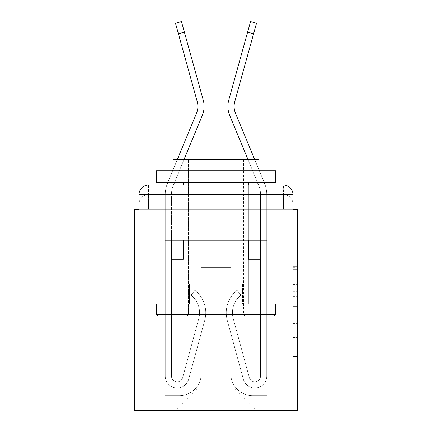 <?xml version="1.0" encoding="UTF-8"?>
<svg xmlns="http://www.w3.org/2000/svg" width="432" height="432" viewBox="0 0 432 432"><rect width="100%" height="100%" fill="white"/><g stroke="black" fill="none" stroke-linecap="round" stroke-linejoin="round"><path stroke-width="0.32" stroke-dasharray="2.16 1.62" d="M292.95 291.627L292.95 306.59L297.713 306.59L297.713 351.956L297.713 267.775L297.713 306.59L292.95 306.59L292.95 266.371L292.95 356.632L292.95 263.093L292.95 350.087L297.713 350.087L292.95 350.087L297.713 350.087L292.95 350.087L292.95 335.119L292.95 356.632L297.713 356.632L297.713 263.093L297.713 349.85L297.713 313.141L292.95 313.141L297.713 313.141L297.713 335.119L297.713 269.644L292.95 269.644L297.713 269.644L297.713 356.632L297.713 267.775L297.713 356.632L292.95 356.632L292.95 263.093L297.713 263.093L297.713 267.775L297.713 263.093L297.713 267.775L297.713 263.093L297.713 266.371L297.713 263.093L292.95 263.093L292.95 269.644L297.713 269.644L292.95 269.644L292.95 291.627L297.713 291.627M139.05 209.331L148.581 209.331L139.05 209.331L148.581 209.331L139.05 209.331L139.05 204.088L283.419 204.088L139.05 204.088L148.581 204.088L148.581 194.557L283.419 194.557L148.581 194.557L283.419 194.557L283.419 204.088L292.95 204.088L283.419 204.088L283.419 194.557L283.419 204.088L292.95 204.088L283.419 204.088L292.95 204.088L283.419 204.088L292.95 204.088L283.419 204.088L292.95 204.088L283.419 204.088L292.95 204.088L283.419 204.088L292.95 204.088L283.419 204.088L292.95 204.088L283.419 204.088L283.419 194.557L283.419 204.088L283.419 194.557L283.419 204.088L283.419 194.557L283.419 204.088L283.419 194.557L283.419 204.088L283.419 194.557L283.419 204.088L283.419 194.557L283.419 204.088L283.419 194.557L292.95 194.557L139.05 194.557A9.531 9.531 0 0 1 148.581 185.031L283.419 185.031L148.581 185.031A9.531 9.531 0 0 0 139.05 194.557L148.581 194.557A9.531 9.531 0 0 0 139.05 204.088L148.581 204.088L148.581 194.557A9.531 9.531 0 0 0 139.05 204.088L148.581 204.088L139.05 204.088L148.581 204.088L139.05 204.088L148.581 204.088L139.05 204.088L148.581 204.088L139.05 204.088L148.581 204.088L139.05 204.088L139.05 209.331L139.05 204.088L139.05 209.331L139.05 204.088L139.05 209.331L139.05 204.088L139.05 209.331L134.287 209.331L134.287 410.4L297.713 410.4L297.713 209.331L292.95 209.331L292.95 194.557A9.531 9.531 0 0 0 283.419 185.031A9.531 9.531 0 0 1 292.95 194.557L292.95 209.331L139.05 209.331L139.05 194.557L139.05 209.331L292.95 209.331L283.419 209.331L292.95 209.331L283.419 209.331L292.95 209.331L283.419 209.331L292.95 209.331L283.419 209.331L292.95 209.331L283.419 209.331L292.95 209.331L283.419 209.331L292.95 209.331L283.419 209.331L292.95 209.331L283.419 209.331L283.419 194.557L283.419 209.331L283.419 204.088L283.419 209.331L283.419 204.088L283.419 209.331L283.419 204.088L283.419 209.331L283.419 204.088L283.419 209.331L283.419 204.088L283.419 209.331L283.419 204.088L283.419 209.331L283.419 204.088L283.419 209.331L283.419 204.088L283.419 209.331L292.95 209.331L292.95 204.088A9.531 9.531 0 0 0 283.419 194.557L283.419 185.031A9.531 9.531 0 0 1 292.95 194.557A9.531 9.531 0 0 0 283.419 185.031L283.419 194.557A9.531 9.531 0 0 1 292.95 204.088A9.531 9.531 0 0 0 283.419 194.557A9.531 9.531 0 0 1 292.95 204.088A9.531 9.531 0 0 0 283.419 194.557A9.531 9.531 0 0 1 292.95 204.088A9.531 9.531 0 0 0 283.419 194.557A9.531 9.531 0 0 1 292.95 204.088L292.95 209.331M253.163 185.031L253.163 284.137L178.837 284.137L253.163 284.137L178.837 284.137L178.837 185.031L253.163 185.031L178.837 185.031L253.163 185.031L178.837 185.031L253.163 185.031L253.163 284.137L178.837 284.137L178.837 185.031M297.713 300.98L297.713 296.303L297.713 300.98L292.95 300.98L292.95 282.155L292.95 337.576L292.95 323.66L297.713 323.66L292.95 323.66L292.95 356.632L297.713 356.632L292.95 356.632L297.713 356.632L292.95 356.632L292.95 263.093L297.713 263.093L292.95 263.093L297.713 263.093L292.95 263.093L292.95 300.98L297.713 300.98M134.287 304.15L297.713 304.15M196.549 113.168A17.631 17.631 0 0 0 197.251 101.698A17.631 17.631 0 0 1 196.549 113.168A17.631 17.631 0 0 0 197.251 101.698A17.631 17.631 0 0 1 196.549 113.168A17.631 17.631 0 0 0 197.251 101.698A17.631 17.631 0 0 1 196.549 113.168A17.631 17.631 0 0 0 197.251 101.698A17.631 17.631 0 0 1 196.549 113.168A17.631 17.631 0 0 0 197.251 101.698A17.631 17.631 0 0 1 196.549 113.168L167.546 183.055A30.019 30.019 0 0 0 165.256 194.557A30.019 30.019 0 0 1 167.546 183.055A30.019 30.019 0 0 0 165.256 194.557A30.019 30.019 0 0 1 167.546 183.055A30.019 30.019 0 0 0 165.256 194.557A30.019 30.019 0 0 1 167.546 183.055A30.019 30.019 0 0 0 165.256 194.557A30.019 30.019 0 0 1 167.546 183.055A30.019 30.019 0 0 0 165.256 194.557A30.019 30.019 0 0 1 167.546 183.055A30.019 30.019 0 0 0 165.256 194.557A30.019 30.019 0 0 1 167.546 183.055A30.019 30.019 0 0 0 165.256 194.557A30.019 30.019 0 0 1 167.546 183.055A30.019 30.019 0 0 0 165.256 194.557A30.019 30.019 0 0 1 167.546 183.055A30.019 30.019 0 0 0 165.256 194.557L165.256 240.3L183.362 240.3L165.256 240.3L165.256 194.557L165.256 240.3L171.45 240.3L171.45 259.357L171.45 240.3L183.362 240.3L165.256 240.3L165.256 194.557L165.256 240.3L183.362 240.3L165.256 240.3L165.256 194.557L165.256 240.3L171.45 240.3L171.45 259.357L171.45 240.3L183.362 240.3L165.256 240.3L165.256 194.557L165.256 240.3L183.362 240.3L165.256 240.3L165.256 194.557L165.256 240.3L171.45 240.3L171.45 259.357L171.45 240.3L183.362 240.3L183.362 259.357L171.45 259.357L183.362 259.357L171.45 259.357L183.362 259.357L183.362 240.3L165.256 240.3L165.256 194.557L165.256 240.3L183.362 240.3L171.45 240.3L171.45 259.357L171.45 240.3L165.256 240.3L183.362 240.3L183.362 259.357L171.45 259.357L183.362 259.357L171.45 259.357L183.362 259.357L183.362 240.3L165.256 240.3L165.256 194.557L165.256 240.3L183.362 240.3L171.45 240.3L171.45 259.357L171.45 240.3L165.256 240.3L165.256 194.557L165.256 240.3L183.362 240.3L183.362 259.357L171.45 259.357L183.362 259.357L171.45 259.357L171.45 376.094L165.256 376.094L165.256 240.3L183.362 240.3L183.362 259.357L171.45 259.357L171.45 376.094A5.719 5.719 0 0 0 182.682 377.6L198.774 318.616L182.682 377.6A5.719 5.719 0 0 1 171.45 376.094L165.256 376.094L165.256 240.3L183.362 240.3L171.45 240.3L171.45 376.094A5.719 5.719 0 0 0 182.682 377.6L198.774 318.616A22.394 22.394 0 0 0 191.09 295.18L194.94 290.331A28.588 28.588 0 0 1 204.746 320.247L188.66 379.231A11.912 11.912 0 0 1 165.256 376.094L165.256 240.3L183.362 240.3L183.362 259.357L171.45 259.357L183.362 259.357L171.45 259.357L171.45 376.094A5.719 5.719 0 0 0 182.682 377.6L198.774 318.616A22.394 22.394 0 0 0 191.09 295.18L194.94 290.331A28.588 28.588 0 0 1 204.746 320.247L188.66 379.231A11.912 11.912 0 0 1 165.256 376.094L165.256 240.3L183.362 240.3L183.362 259.357L171.45 259.357L171.45 376.094A5.719 5.719 0 0 0 182.682 377.6L198.774 318.616A22.394 22.394 0 0 0 191.09 295.18L194.94 290.331A28.588 28.588 0 0 1 204.746 320.247L188.66 379.231A11.912 11.912 0 0 1 165.256 376.094L165.256 240.3L171.45 240.3L171.45 259.357L183.362 259.357L171.45 259.357L183.362 259.357L183.362 240.3L171.45 240.3L171.45 259.357L183.362 259.357L171.45 259.357L183.362 259.357L171.45 259.357L171.45 376.094A5.719 5.719 0 0 0 182.682 377.6L198.774 318.616A22.394 22.394 0 0 0 191.09 295.18L194.94 290.331L191.09 295.18A22.394 22.394 0 0 1 198.774 318.616L182.682 377.6L198.774 318.616A22.394 22.394 0 0 0 191.09 295.18L194.94 290.331A28.588 28.588 0 0 1 204.746 320.247L188.66 379.231A11.912 11.912 0 0 1 165.256 376.094L165.256 240.3L171.45 240.3L171.45 259.357L183.362 259.357L171.45 259.357L183.362 259.357L183.362 240.3L183.362 259.357L171.45 259.357L171.45 376.094L165.256 376.094L165.256 240.3L183.362 240.3L183.362 259.357L171.45 259.357L171.45 240.3L171.45 376.094A5.719 5.719 0 0 0 182.682 377.6L198.774 318.616A22.394 22.394 0 0 0 191.09 295.18A22.394 22.394 0 0 1 198.774 318.616L182.682 377.6L198.774 318.616A22.394 22.394 0 0 0 191.09 295.18A22.394 22.394 0 0 1 198.774 318.616L182.682 377.6L198.774 318.616A22.394 22.394 0 0 0 191.09 295.18A22.394 22.394 0 0 1 198.774 318.616L182.682 377.6L198.774 318.616A22.394 22.394 0 0 0 191.09 295.18A22.394 22.394 0 0 1 198.774 318.616L182.682 377.6L198.774 318.616A22.394 22.394 0 0 0 191.09 295.18A22.394 22.394 0 0 1 198.774 318.616L182.682 377.6L198.774 318.616A22.394 22.394 0 0 0 191.09 295.18A22.394 22.394 0 0 1 198.774 318.616L182.682 377.6L198.774 318.616A22.394 22.394 0 0 0 191.09 295.18A22.394 22.394 0 0 1 198.774 318.616L182.682 377.6A5.719 5.719 0 0 1 171.45 376.094A5.719 5.719 0 0 0 182.682 377.6A5.719 5.719 0 0 1 171.45 376.094L165.256 376.094L165.256 240.3L183.362 240.3L183.362 259.357L183.362 240.3L183.362 259.357L183.362 240.3L183.362 259.357L171.45 259.357L171.45 376.094A5.719 5.719 0 0 0 182.682 377.6L198.774 318.616A22.394 22.394 0 0 0 191.09 295.18L194.94 290.331A28.588 28.588 0 0 1 204.746 320.247L188.66 379.231A11.912 11.912 0 0 1 165.256 376.094L165.256 240.3L183.362 240.3L183.362 259.357L171.45 259.357L171.45 376.094A5.719 5.719 0 0 0 182.682 377.6A5.719 5.719 0 0 1 171.45 376.094A5.719 5.719 0 0 0 182.682 377.6A5.719 5.719 0 0 1 171.45 376.094A5.719 5.719 0 0 0 182.682 377.6L198.774 318.616A22.394 22.394 0 0 0 191.09 295.18A22.394 22.394 0 0 1 198.774 318.616A22.394 22.394 0 0 0 191.09 295.18L194.94 290.331A28.588 28.588 0 0 1 204.746 320.247L188.66 379.231A11.912 11.912 0 0 1 165.256 376.094L165.256 240.3L183.362 240.3L183.362 259.357L183.362 240.3L183.362 259.357L183.362 240.3L183.362 259.357L171.45 259.357L171.45 376.094A5.719 5.719 0 0 0 182.682 377.6L198.774 318.616A22.394 22.394 0 0 0 191.09 295.18L194.94 290.331A28.588 28.588 0 0 1 204.746 320.247L188.66 379.231A11.912 11.912 0 0 1 165.256 376.094L165.256 240.3L183.362 240.3L183.362 259.357L171.45 259.357L171.45 376.094A5.719 5.719 0 0 0 182.682 377.6A5.719 5.719 0 0 1 171.45 376.094A5.719 5.719 0 0 0 182.682 377.6A5.719 5.719 0 0 1 171.45 376.094A5.719 5.719 0 0 0 182.682 377.6L198.774 318.616A22.394 22.394 0 0 0 191.09 295.18A22.394 22.394 0 0 1 198.774 318.616A22.394 22.394 0 0 0 191.09 295.18L194.94 290.331A28.588 28.588 0 0 1 204.746 320.247L188.66 379.231A11.912 11.912 0 0 1 165.256 376.094L165.256 240.3L183.362 240.3L183.362 259.357L183.362 240.3L183.362 259.357L183.362 240.3L171.45 240.3L171.45 376.094L165.256 376.094L165.256 240.3L183.362 240.3L183.362 259.357L171.45 259.357L171.45 376.094A5.719 5.719 0 0 0 182.682 377.6A5.719 5.719 0 0 1 171.45 376.094A5.719 5.719 0 0 0 182.682 377.6A5.719 5.719 0 0 1 171.45 376.094L165.256 376.094L165.256 240.3L183.362 240.3L183.362 259.357L183.362 240.3L183.362 259.357L183.362 240.3L183.362 259.357L171.45 259.357L171.45 376.094A5.719 5.719 0 0 0 182.682 377.6L198.774 318.616A22.394 22.394 0 0 0 191.09 295.18L194.94 290.331A28.588 28.588 0 0 1 204.746 320.247L188.66 379.231A11.912 11.912 0 0 1 165.256 376.094L165.256 240.3L183.362 240.3L183.362 259.357L171.45 259.357L171.45 376.094A5.719 5.719 0 0 0 182.682 377.6A5.719 5.719 0 0 1 171.45 376.094A5.719 5.719 0 0 0 182.682 377.6A5.719 5.719 0 0 1 171.45 376.094A5.719 5.719 0 0 0 182.682 377.6L198.774 318.616A22.394 22.394 0 0 0 191.09 295.18A22.394 22.394 0 0 1 198.774 318.616A22.394 22.394 0 0 0 191.09 295.18L194.94 290.331A28.588 28.588 0 0 1 204.746 320.247L188.66 379.231A11.912 11.912 0 0 1 165.256 376.094L165.256 240.3L183.362 240.3L183.362 259.357L171.45 259.357L171.45 376.094A5.719 5.719 0 0 0 182.682 377.6L198.774 318.616A22.394 22.394 0 0 0 191.09 295.18L194.94 290.331A28.588 28.588 0 0 1 204.746 320.247L188.66 379.231A11.912 11.912 0 0 1 165.256 376.094L165.256 240.3L171.45 240.3L171.45 376.094A5.719 5.719 0 0 0 182.682 377.6A5.719 5.719 0 0 1 171.45 376.094A5.719 5.719 0 0 0 182.682 377.6L198.774 318.616A22.394 22.394 0 0 0 191.09 295.18L194.94 290.331A28.588 28.588 0 0 1 204.746 320.247L188.66 379.231A11.912 11.912 0 0 1 165.256 376.094L165.256 194.557A30.019 30.019 0 0 1 166.806 185.031L173.437 185.031L173.27 185.431L202.268 115.544A23.825 23.825 0 0 0 203.224 100.046L181.467 21.6L184.399 32.162L181.467 21.6L184.399 32.162L181.467 21.6L184.399 32.162L181.467 21.6L184.399 32.162L181.467 21.6L184.399 32.162L181.467 21.6L184.399 32.162L181.467 21.6L184.399 32.162L181.467 21.6L184.399 32.162L181.467 21.6L175.5 23.258L178.427 33.815L175.5 23.258L178.427 33.815L175.5 23.258L178.427 33.815L175.5 23.258L178.427 33.815L175.5 23.258L178.427 33.815L175.5 23.258L178.427 33.815L175.5 23.258L178.427 33.815L175.5 23.258L178.427 33.815L175.5 23.258L178.427 33.815L184.399 32.162L178.427 33.815L184.399 32.162L178.427 33.815L184.399 32.162L178.427 33.815L184.399 32.162L178.427 33.815L184.399 32.162L178.427 33.815L184.399 32.162L178.427 33.815L184.399 32.162L178.427 33.815L184.399 32.162L178.427 33.815L184.399 32.162L203.224 100.046L184.399 32.162M247.601 32.162L228.776 100.046A23.825 23.825 0 0 0 229.732 115.544A23.825 23.825 0 0 1 228.776 100.046A23.825 23.825 0 0 0 229.732 115.544A23.825 23.825 0 0 1 228.776 100.046A23.825 23.825 0 0 0 229.732 115.544A23.825 23.825 0 0 1 228.776 100.046A23.825 23.825 0 0 0 229.732 115.544A23.825 23.825 0 0 1 228.776 100.046A23.825 23.825 0 0 0 229.732 115.544A23.825 23.825 0 0 1 228.776 100.046A23.825 23.825 0 0 0 229.732 115.544A23.825 23.825 0 0 1 228.776 100.046A23.825 23.825 0 0 0 229.732 115.544A23.825 23.825 0 0 1 228.776 100.046A23.825 23.825 0 0 0 229.732 115.544A23.825 23.825 0 0 1 228.776 100.046A23.825 23.825 0 0 0 229.732 115.544L258.73 185.431A23.825 23.825 0 0 1 260.55 194.557A23.825 23.825 0 0 0 258.73 185.431A23.825 23.825 0 0 1 260.55 194.557A23.825 23.825 0 0 0 258.73 185.431A23.825 23.825 0 0 1 260.55 194.557A23.825 23.825 0 0 0 258.73 185.431A23.825 23.825 0 0 1 260.55 194.557A23.825 23.825 0 0 0 258.73 185.431A23.825 23.825 0 0 1 260.55 194.557A23.825 23.825 0 0 0 258.73 185.431A23.825 23.825 0 0 1 260.55 194.557A23.825 23.825 0 0 0 258.73 185.431A23.825 23.825 0 0 1 260.55 194.557A23.825 23.825 0 0 0 258.73 185.431A23.825 23.825 0 0 1 260.55 194.557A23.825 23.825 0 0 0 258.73 185.431A23.825 23.825 0 0 1 260.55 194.557L260.55 240.3L260.55 194.557L260.55 240.3L260.55 194.557L260.55 240.3L260.55 194.557L260.55 240.3L260.55 194.557L260.55 240.3L260.55 194.557L260.55 240.3L260.55 194.557L260.55 240.3L260.55 194.557L260.55 240.3L260.55 194.557L260.55 240.3L248.638 240.3L266.744 240.3L266.744 194.557L266.744 240.3L260.55 240.3L260.55 259.357L260.55 240.3L248.638 240.3L266.744 240.3L266.744 194.557L266.744 240.3L248.638 240.3L266.744 240.3L266.744 194.557L266.744 240.3L260.55 240.3L260.55 259.357L260.55 240.3L248.638 240.3L266.744 240.3L266.744 194.557L266.744 240.3L248.638 240.3L266.744 240.3L266.744 194.557L266.744 240.3L260.55 240.3L260.55 259.357L260.55 240.3L248.638 240.3L248.638 259.357L260.55 259.357L248.638 259.357L260.55 259.357L248.638 259.357L248.638 240.3L266.744 240.3L248.638 240.3L260.55 240.3L260.55 259.357L260.55 240.3L266.744 240.3L266.744 194.557L266.744 240.3L248.638 240.3L248.638 259.357L260.55 259.357L248.638 259.357L260.55 259.357L248.638 259.357L248.638 240.3L266.744 240.3L248.638 240.3L266.744 240.3L266.744 194.557L266.744 240.3L266.744 194.557L266.744 240.3L260.55 240.3L260.55 376.094L266.744 376.094L266.744 240.3L248.638 240.3L248.638 259.357L260.55 259.357L248.638 259.357L260.55 259.357L260.55 376.094A5.719 5.719 0 0 1 249.318 377.6L233.226 318.616L249.318 377.6A5.719 5.719 0 0 0 260.55 376.094L266.744 376.094L266.744 240.3L248.638 240.3L248.638 259.357L260.55 259.357L260.55 240.3L260.55 376.094A5.719 5.719 0 0 1 249.318 377.6L233.226 318.616A22.394 22.394 0 0 1 240.91 295.18L237.06 290.331A28.588 28.588 0 0 0 227.254 320.247L243.34 379.231A11.912 11.912 0 0 0 266.744 376.094L266.744 240.3L248.638 240.3L248.638 259.357L260.55 259.357L248.638 259.357L260.55 259.357L260.55 376.094A5.719 5.719 0 0 1 249.318 377.6L233.226 318.616A22.394 22.394 0 0 1 240.91 295.18L237.06 290.331A28.588 28.588 0 0 0 227.254 320.247L243.34 379.231A11.912 11.912 0 0 0 266.744 376.094L266.744 240.3L248.638 240.3L248.638 259.357L260.55 259.357L260.55 376.094A5.719 5.719 0 0 1 249.318 377.6L233.226 318.616A22.394 22.394 0 0 1 240.91 295.18L237.06 290.331A28.588 28.588 0 0 0 227.254 320.247L243.34 379.231A11.912 11.912 0 0 0 266.744 376.094L266.744 240.3L248.638 240.3L260.55 240.3L260.55 259.357L248.638 259.357L260.55 259.357L248.638 259.357L260.55 259.357L260.55 376.094A5.719 5.719 0 0 1 249.318 377.6L233.226 318.616A22.394 22.394 0 0 1 240.91 295.18L237.06 290.331L240.91 295.18A22.394 22.394 0 0 0 233.226 318.616L249.318 377.6L233.226 318.616A22.394 22.394 0 0 1 240.91 295.18L237.06 290.331A28.588 28.588 0 0 0 227.254 320.247L243.34 379.231A11.912 11.912 0 0 0 266.744 376.094L266.744 240.3L260.55 240.3L260.55 259.357L248.638 259.357L260.55 259.357L248.638 259.357L248.638 240.3L260.55 240.3L260.55 259.357L248.638 259.357L260.55 259.357L248.638 259.357L248.638 240.3L248.638 259.357L260.55 259.357L260.55 376.094L266.744 376.094L266.744 240.3L248.638 240.3L248.638 259.357L260.55 259.357L260.55 376.094A5.719 5.719 0 0 1 249.318 377.6L233.226 318.616A22.394 22.394 0 0 1 240.91 295.18A22.394 22.394 0 0 0 233.226 318.616L249.318 377.6L233.226 318.616A22.394 22.394 0 0 1 240.91 295.18A22.394 22.394 0 0 0 233.226 318.616L249.318 377.6L233.226 318.616A22.394 22.394 0 0 1 240.91 295.18A22.394 22.394 0 0 0 233.226 318.616L249.318 377.6L233.226 318.616A22.394 22.394 0 0 1 240.91 295.18A22.394 22.394 0 0 0 233.226 318.616L249.318 377.6L233.226 318.616A22.394 22.394 0 0 1 240.91 295.18A22.394 22.394 0 0 0 233.226 318.616L249.318 377.6L233.226 318.616A22.394 22.394 0 0 1 240.91 295.18A22.394 22.394 0 0 0 233.226 318.616L249.318 377.6L233.226 318.616A22.394 22.394 0 0 1 240.91 295.18A22.394 22.394 0 0 0 233.226 318.616L249.318 377.6A5.719 5.719 0 0 0 260.55 376.094A5.719 5.719 0 0 1 249.318 377.6A5.719 5.719 0 0 0 260.55 376.094L266.744 376.094L266.744 240.3L260.55 240.3L260.55 376.094A5.719 5.719 0 0 1 249.318 377.6L233.226 318.616A22.394 22.394 0 0 1 240.91 295.18L237.06 290.331A28.588 28.588 0 0 0 227.254 320.247L243.34 379.231A11.912 11.912 0 0 0 266.744 376.094L266.744 240.3L248.638 240.3L248.638 259.357L248.638 240.3L248.638 259.357L248.638 240.3L248.638 259.357L260.55 259.357L260.55 376.094A5.719 5.719 0 0 1 249.318 377.6A5.719 5.719 0 0 0 260.55 376.094A5.719 5.719 0 0 1 249.318 377.6A5.719 5.719 0 0 0 260.55 376.094A5.719 5.719 0 0 1 249.318 377.6L233.226 318.616A22.394 22.394 0 0 1 240.91 295.18A22.394 22.394 0 0 0 233.226 318.616A22.394 22.394 0 0 1 240.91 295.18L237.06 290.331A28.588 28.588 0 0 0 227.254 320.247L243.34 379.231A11.912 11.912 0 0 0 266.744 376.094L266.744 240.3L248.638 240.3L248.638 259.357L260.55 259.357L260.55 376.094A5.719 5.719 0 0 1 249.318 377.6L233.226 318.616A22.394 22.394 0 0 1 240.91 295.18L237.06 290.331A28.588 28.588 0 0 0 227.254 320.247L243.34 379.231A11.912 11.912 0 0 0 266.744 376.094L266.744 240.3L248.638 240.3L248.638 259.357L248.638 240.3L248.638 259.357L248.638 240.3L248.638 259.357L260.55 259.357L260.55 376.094A5.719 5.719 0 0 1 249.318 377.6A5.719 5.719 0 0 0 260.55 376.094A5.719 5.719 0 0 1 249.318 377.6A5.719 5.719 0 0 0 260.55 376.094A5.719 5.719 0 0 1 249.318 377.6L233.226 318.616A22.394 22.394 0 0 1 240.91 295.18A22.394 22.394 0 0 0 233.226 318.616A22.394 22.394 0 0 1 240.91 295.18L237.06 290.331A28.588 28.588 0 0 0 227.254 320.247L243.34 379.231A11.912 11.912 0 0 0 266.744 376.094L266.744 240.3L248.638 240.3L248.638 259.357L260.55 259.357L260.55 240.3L260.55 376.094L266.744 376.094L266.744 240.3L248.638 240.3L248.638 259.357L248.638 240.3L248.638 259.357L248.638 240.3L248.638 259.357L260.55 259.357L260.55 376.094A5.719 5.719 0 0 1 249.318 377.6A5.719 5.719 0 0 0 260.55 376.094A5.719 5.719 0 0 1 249.318 377.6A5.719 5.719 0 0 0 260.55 376.094L266.744 376.094L266.744 240.3L248.638 240.3L248.638 259.357L260.55 259.357L260.55 376.094A5.719 5.719 0 0 1 249.318 377.6L233.226 318.616A22.394 22.394 0 0 1 240.91 295.18L237.06 290.331A28.588 28.588 0 0 0 227.254 320.247L243.34 379.231A11.912 11.912 0 0 0 266.744 376.094L266.744 240.3L248.638 240.3L248.638 259.357L248.638 240.3L248.638 259.357L248.638 240.3L248.638 259.357L260.55 259.357L260.55 376.094A5.719 5.719 0 0 1 249.318 377.6A5.719 5.719 0 0 0 260.55 376.094A5.719 5.719 0 0 1 249.318 377.6A5.719 5.719 0 0 0 260.55 376.094A5.719 5.719 0 0 1 249.318 377.6L233.226 318.616A22.394 22.394 0 0 1 240.91 295.18A22.394 22.394 0 0 0 233.226 318.616A22.394 22.394 0 0 1 240.91 295.18L237.06 290.331A28.588 28.588 0 0 0 227.254 320.247L243.34 379.231A11.912 11.912 0 0 0 266.744 376.094L266.744 240.3L248.638 240.3L248.638 259.357L260.55 259.357L260.55 376.094A5.719 5.719 0 0 1 249.318 377.6L233.226 318.616A22.394 22.394 0 0 1 240.91 295.18L237.06 290.331A28.588 28.588 0 0 0 227.254 320.247L243.34 379.231A11.912 11.912 0 0 0 266.744 376.094L266.744 240.3L248.638 240.3L260.55 240.3L260.55 376.094A5.719 5.719 0 0 1 249.318 377.6A5.719 5.719 0 0 0 260.55 376.094A5.719 5.719 0 0 1 249.318 377.6L233.226 318.616A22.394 22.394 0 0 1 240.91 295.18L237.06 290.331A28.588 28.588 0 0 0 227.254 320.247L243.34 379.231A11.912 11.912 0 0 0 266.744 376.094L266.744 240.3L260.55 240.3L260.55 194.557A23.825 23.825 0 0 0 258.73 185.431L258.563 185.031L265.194 185.031A30.019 30.019 0 0 1 266.744 194.557A30.019 30.019 0 0 0 264.454 183.055L235.451 113.168A17.631 17.631 0 0 1 234.749 101.698L256.5 23.258L253.573 33.815L256.5 23.258L253.573 33.815L256.5 23.258L253.573 33.815L256.5 23.258L253.573 33.815L256.5 23.258L253.573 33.815L256.5 23.258L253.573 33.815L256.5 23.258L253.573 33.815L256.5 23.258L253.573 33.815L256.5 23.258L250.533 21.6L247.601 32.162L250.533 21.6L247.601 32.162L250.533 21.6L247.601 32.162L250.533 21.6L247.601 32.162L250.533 21.6L247.601 32.162L250.533 21.6L247.601 32.162L250.533 21.6L247.601 32.162L250.533 21.6L247.601 32.162L250.533 21.6L247.601 32.162L253.573 33.815L247.601 32.162L253.573 33.815L247.601 32.162L253.573 33.815L247.601 32.162L253.573 33.815L247.601 32.162L253.573 33.815L247.601 32.162L253.573 33.815L247.601 32.162L253.573 33.815L247.601 32.162L253.573 33.815L247.601 32.162L253.573 33.815L234.749 101.698L253.573 33.815M230.769 373.712A21.919 21.919 0 0 0 252.688 395.631A21.919 21.919 0 0 1 230.769 373.712L230.769 267.457L230.769 373.712A21.919 21.919 0 0 0 252.688 395.631L267.219 395.631L252.688 395.631A21.919 21.919 0 0 1 230.769 373.712L230.769 267.457L201.231 267.457L230.769 267.457L230.769 373.712A21.919 21.919 0 0 0 252.688 395.631L267.219 395.631L252.688 395.631A21.919 21.919 0 0 1 230.769 373.712L230.769 267.457L201.231 267.457L201.231 373.712L201.231 267.457L230.769 267.457L230.769 373.712A21.919 21.919 0 0 0 252.688 395.631L267.219 395.631L252.688 395.631A21.919 21.919 0 0 1 230.769 373.712L230.769 267.457L201.231 267.457L201.231 373.712A21.919 21.919 0 0 1 179.312 395.631A21.919 21.919 0 0 0 201.231 373.712L201.231 267.457L230.769 267.457L230.769 373.712A21.919 21.919 0 0 0 252.688 395.631L267.219 395.631L252.688 395.631A21.919 21.919 0 0 1 230.769 373.712L230.769 267.457L201.231 267.457L201.231 373.712A21.919 21.919 0 0 1 179.312 395.631L164.781 395.631L179.312 395.631A21.919 21.919 0 0 0 201.231 373.712L201.231 267.457L230.769 267.457L230.769 373.712A21.919 21.919 0 0 0 252.688 395.631L267.219 395.631L252.688 395.631A21.919 21.919 0 0 1 230.769 373.712L230.769 267.457L201.231 267.457L201.231 373.712A21.919 21.919 0 0 1 179.312 395.631L164.781 395.631L179.312 395.631A21.919 21.919 0 0 0 201.231 373.712L201.231 267.457L230.769 267.457L230.769 373.712A21.919 21.919 0 0 0 252.688 395.631L267.219 395.631L252.688 395.631A21.919 21.919 0 0 1 230.769 373.712L230.769 267.457L201.231 267.457L201.231 373.712A21.919 21.919 0 0 1 179.312 395.631L164.781 395.631L179.312 395.631A21.919 21.919 0 0 0 201.231 373.712L201.231 267.457L230.769 267.457L230.769 373.712A21.919 21.919 0 0 0 252.688 395.631L267.219 395.631L252.688 395.631A21.919 21.919 0 0 1 230.769 373.712L230.769 267.457L201.231 267.457L201.231 373.712A21.919 21.919 0 0 1 179.312 395.631L164.781 395.631L179.312 395.631A21.919 21.919 0 0 0 201.231 373.712L201.231 267.457L230.769 267.457L230.769 373.712M164.781 209.331L164.781 395.631L179.312 395.631A21.919 21.919 0 0 0 201.231 373.712A21.919 21.919 0 0 1 179.312 395.631L164.781 395.631L164.781 209.331L171.925 209.331L171.925 240.3L260.075 240.3L171.925 240.3L260.075 240.3L171.925 240.3L260.075 240.3L171.925 240.3L260.075 240.3L171.925 240.3L260.075 240.3L171.925 240.3L260.075 240.3L171.925 240.3L260.075 240.3L171.925 240.3L260.075 240.3L171.925 240.3L260.075 240.3L171.925 240.3L171.925 209.331L164.781 209.331L164.781 395.631L164.781 209.331L171.925 209.331L171.925 240.3L171.925 209.331L164.781 209.331L164.781 395.631L164.781 209.331L171.925 209.331L171.925 240.3L171.925 209.331L164.781 209.331L164.781 395.631L164.781 209.331L171.925 209.331L171.925 240.3L171.925 209.331L164.781 209.331L164.781 395.631L164.781 209.331L171.925 209.331L171.925 240.3L171.925 209.331L164.781 209.331L164.781 395.631L164.781 209.331L171.925 209.331L171.925 240.3L171.925 209.331L164.781 209.331L164.781 395.631L164.781 209.331L171.925 209.331L171.925 240.3L171.925 209.331L164.781 209.331L164.781 395.631L179.312 395.631A21.919 21.919 0 0 0 201.231 373.712L201.231 267.457L201.231 373.712A21.919 21.919 0 0 1 179.312 395.631A21.919 21.919 0 0 0 201.231 373.712L201.231 267.457L230.769 267.457L201.231 267.457L201.231 373.712A21.919 21.919 0 0 1 179.312 395.631L164.781 395.631L164.781 209.331L171.925 209.331L171.925 240.3L171.925 209.331L164.781 209.331L164.781 410.4L175.975 410.4L164.781 410.4L164.781 209.331L171.925 209.331L171.925 240.3L171.925 209.331L164.781 209.331M260.075 209.331L260.075 240.3L260.075 209.331L267.219 209.331L267.219 395.631L252.688 395.631L267.219 395.631L267.219 209.331L260.075 209.331L260.075 240.3L260.075 209.331L267.219 209.331L267.219 395.631L267.219 209.331L260.075 209.331L260.075 240.3L260.075 209.331L267.219 209.331L267.219 395.631L267.219 209.331L260.075 209.331L260.075 240.3L260.075 209.331L267.219 209.331L267.219 395.631L267.219 209.331L260.075 209.331L260.075 240.3L260.075 209.331L267.219 209.331L267.219 395.631L267.219 209.331L260.075 209.331L260.075 240.3L260.075 209.331L267.219 209.331L267.219 395.631L267.219 209.331L260.075 209.331L260.075 240.3L260.075 209.331L267.219 209.331L267.219 395.631L267.219 209.331L260.075 209.331L260.075 240.3L260.075 209.331L267.219 209.331L267.219 395.631L267.219 209.331L260.075 209.331L260.075 240.3L260.075 209.331L267.219 209.331L267.219 410.4L175.975 410.4L267.219 410.4L267.219 209.331L260.075 209.331M230.769 267.457L230.769 385.15L230.769 267.457L201.231 267.457L201.231 385.15L230.769 385.15L201.231 385.15L201.231 267.457L201.231 385.15L175.975 410.4L201.231 385.15L175.975 410.4L201.231 385.15L201.231 267.457L230.769 267.457L230.769 385.15L256.025 410.4L230.769 385.15L256.025 410.4L230.769 385.15L230.769 267.457L201.231 267.457L230.769 267.457M189.454 304.15L269.093 304.15L189.454 304.15L189.454 284.137L162.907 284.137L269.093 284.137L189.454 284.137L189.454 304.15L189.454 284.137L162.907 284.137L162.907 304.15L162.907 284.137L242.546 284.137L242.546 304.15L269.093 304.15L242.546 304.15L242.546 284.137L269.093 284.137L269.093 304.15L269.093 284.137L189.454 284.137L189.454 304.15M148.581 185.031A9.531 9.531 0 0 0 139.05 194.557A9.531 9.531 0 0 1 148.581 185.031L148.581 194.557A9.531 9.531 0 0 0 139.05 204.088L148.581 204.088L139.05 204.088A9.531 9.531 0 0 1 148.581 194.557A9.531 9.531 0 0 0 139.05 204.088A9.531 9.531 0 0 1 148.581 194.557A9.531 9.531 0 0 0 139.05 204.088A9.531 9.531 0 0 1 148.581 194.557L148.581 185.031M242.546 284.137L242.546 304.15L242.546 284.137M292.95 306.59L297.713 306.59L292.95 306.59M292.95 266.371L292.95 263.093L292.95 266.371L297.713 266.371L292.95 266.371M292.95 337.343L292.95 317.817L292.95 337.343L297.713 337.343L292.95 337.343M292.95 317.817L292.95 313.141L297.713 313.141L292.95 313.141L292.95 317.817L297.713 317.817L292.95 317.817M292.95 282.155L292.95 269.644L292.95 282.155L297.713 282.155L292.95 282.155M292.95 263.093L297.713 263.093L292.95 263.093L292.95 267.775L292.95 263.093L297.713 263.093M292.95 356.632L297.713 356.632L292.95 356.632L292.95 351.956L292.95 356.632M171.45 240.3L171.45 194.557A23.825 23.825 0 0 1 173.27 185.431L202.268 115.544A23.825 23.825 0 0 0 203.224 100.046A23.825 23.825 0 0 1 202.268 115.544A23.825 23.825 0 0 0 203.224 100.046A23.825 23.825 0 0 1 202.268 115.544A23.825 23.825 0 0 0 203.224 100.046A23.825 23.825 0 0 1 202.268 115.544A23.825 23.825 0 0 0 203.224 100.046A23.825 23.825 0 0 1 202.268 115.544A23.825 23.825 0 0 0 203.224 100.046A23.825 23.825 0 0 1 202.268 115.544A23.825 23.825 0 0 0 203.224 100.046A23.825 23.825 0 0 1 202.268 115.544A23.825 23.825 0 0 0 203.224 100.046A23.825 23.825 0 0 1 202.268 115.544A23.825 23.825 0 0 0 203.224 100.046A23.825 23.825 0 0 1 202.268 115.544L173.27 185.431A23.825 23.825 0 0 0 171.45 194.557A23.825 23.825 0 0 1 173.27 185.431A23.825 23.825 0 0 0 171.45 194.557A23.825 23.825 0 0 1 173.27 185.431A23.825 23.825 0 0 0 171.45 194.557A23.825 23.825 0 0 1 173.27 185.431A23.825 23.825 0 0 0 171.45 194.557A23.825 23.825 0 0 1 173.27 185.431A23.825 23.825 0 0 0 171.45 194.557A23.825 23.825 0 0 1 173.27 185.431A23.825 23.825 0 0 0 171.45 194.557A23.825 23.825 0 0 1 173.27 185.431A23.825 23.825 0 0 0 171.45 194.557A23.825 23.825 0 0 1 173.27 185.431A23.825 23.825 0 0 0 171.45 194.557A23.825 23.825 0 0 1 173.27 185.431A23.825 23.825 0 0 0 171.45 194.557L171.45 240.3M197.251 101.698L178.427 33.815M174.425 182.65L183.913 159.775M235.451 113.168L264.454 183.055A30.019 30.019 0 0 1 266.744 194.557A30.019 30.019 0 0 0 264.454 183.055A30.019 30.019 0 0 1 266.744 194.557A30.019 30.019 0 0 0 264.454 183.055A30.019 30.019 0 0 1 266.744 194.557A30.019 30.019 0 0 0 264.454 183.055A30.019 30.019 0 0 1 266.744 194.557A30.019 30.019 0 0 0 264.454 183.055A30.019 30.019 0 0 1 266.744 194.557A30.019 30.019 0 0 0 264.454 183.055A30.019 30.019 0 0 1 266.744 194.557A30.019 30.019 0 0 0 264.454 183.055A30.019 30.019 0 0 1 266.744 194.557A30.019 30.019 0 0 0 264.454 183.055A30.019 30.019 0 0 1 266.744 194.557L266.744 240.3L266.744 194.557A30.019 30.019 0 0 0 264.454 183.055L235.451 113.168A17.631 17.631 0 0 1 234.749 101.698A17.631 17.631 0 0 0 235.451 113.168A17.631 17.631 0 0 1 234.749 101.698A17.631 17.631 0 0 0 235.451 113.168A17.631 17.631 0 0 1 234.749 101.698A17.631 17.631 0 0 0 235.451 113.168A17.631 17.631 0 0 1 234.749 101.698A17.631 17.631 0 0 0 235.451 113.168A17.631 17.631 0 0 1 234.749 101.698M257.575 182.65L248.087 159.775M275.557 314.631L274.131 316.057L157.869 316.057L274.131 316.057L157.869 316.057L156.443 314.631L275.557 314.631L156.443 314.631L156.443 304.15L275.557 304.15L275.557 314.631L156.443 314.631M243.637 314.631L245.063 316.057L186.937 316.057L245.063 316.057L186.937 316.057L245.063 316.057L243.637 314.631L243.637 159.775L188.363 159.775L243.637 159.775L188.363 159.775L243.637 159.775L243.637 314.631L188.363 314.631L186.937 316.057L188.363 314.631L243.637 314.631L188.363 314.631L188.363 159.775L188.363 314.631L243.637 314.631M156.443 170.737L275.557 170.737L275.557 182.65L156.443 182.65L275.557 182.65L156.443 182.65L156.443 170.737L275.557 170.737L156.443 170.737M258.881 170.737L173.119 170.737L173.119 159.775L258.881 159.775L173.119 159.775L258.881 159.775L258.881 170.737L173.119 170.737M248.4 182.65L183.6 182.65L248.4 182.65L183.6 182.65L248.4 182.65L248.4 304.15L183.6 304.15L248.4 304.15L183.6 304.15L248.4 304.15L248.4 185.031M183.6 182.65L183.6 185.031M275.557 304.15L156.443 304.15M194.94 290.331A28.588 28.588 0 0 1 204.746 320.247L188.66 379.231A11.912 11.912 0 0 1 165.256 376.094A11.912 11.912 0 0 0 188.66 379.231A11.912 11.912 0 0 1 165.256 376.094A11.912 11.912 0 0 0 188.66 379.231A11.912 11.912 0 0 1 165.256 376.094L171.45 376.094L165.256 376.094A11.912 11.912 0 0 0 188.66 379.231A11.912 11.912 0 0 1 165.256 376.094A11.912 11.912 0 0 0 188.66 379.231A11.912 11.912 0 0 1 165.256 376.094L171.45 376.094L165.256 376.094A11.912 11.912 0 0 0 188.66 379.231A11.912 11.912 0 0 1 165.256 376.094A11.912 11.912 0 0 0 188.66 379.231A11.912 11.912 0 0 1 165.256 376.094L171.45 376.094L165.256 376.094A11.912 11.912 0 0 0 188.66 379.231A11.912 11.912 0 0 1 165.256 376.094A11.912 11.912 0 0 0 188.66 379.231A11.912 11.912 0 0 1 165.256 376.094L171.45 376.094L165.256 376.094A11.912 11.912 0 0 0 188.66 379.231A11.912 11.912 0 0 1 165.256 376.094A11.912 11.912 0 0 0 188.66 379.231A11.912 11.912 0 0 1 165.256 376.094L171.45 376.094L165.256 376.094A11.912 11.912 0 0 0 188.66 379.231A11.912 11.912 0 0 1 165.256 376.094A11.912 11.912 0 0 0 188.66 379.231L204.746 320.247A28.588 28.588 0 0 0 194.94 290.331A28.588 28.588 0 0 1 204.746 320.247A28.588 28.588 0 0 0 194.94 290.331A28.588 28.588 0 0 1 204.746 320.247A28.588 28.588 0 0 0 194.94 290.331A28.588 28.588 0 0 1 204.746 320.247A28.588 28.588 0 0 0 194.94 290.331A28.588 28.588 0 0 1 204.746 320.247A28.588 28.588 0 0 0 194.94 290.331A28.588 28.588 0 0 1 204.746 320.247A28.588 28.588 0 0 0 194.94 290.331A28.588 28.588 0 0 1 204.746 320.247A28.588 28.588 0 0 0 194.94 290.331A28.588 28.588 0 0 1 204.746 320.247A28.588 28.588 0 0 0 194.94 290.331A28.588 28.588 0 0 1 204.746 320.247A28.588 28.588 0 0 0 194.94 290.331A28.588 28.588 0 0 1 204.746 320.247A28.588 28.588 0 0 0 194.94 290.331A28.588 28.588 0 0 1 204.746 320.247A28.588 28.588 0 0 0 194.94 290.331A28.588 28.588 0 0 1 204.746 320.247A28.588 28.588 0 0 0 194.94 290.331L191.09 295.18A22.394 22.394 0 0 1 198.774 318.616L182.682 377.6L198.774 318.616A22.394 22.394 0 0 0 191.09 295.18L194.94 290.331M237.06 290.331A28.588 28.588 0 0 0 227.254 320.247L243.34 379.231A11.912 11.912 0 0 0 266.744 376.094A11.912 11.912 0 0 1 243.34 379.231A11.912 11.912 0 0 0 266.744 376.094A11.912 11.912 0 0 1 243.34 379.231A11.912 11.912 0 0 0 266.744 376.094L260.55 376.094L266.744 376.094A11.912 11.912 0 0 1 243.34 379.231A11.912 11.912 0 0 0 266.744 376.094A11.912 11.912 0 0 1 243.34 379.231A11.912 11.912 0 0 0 266.744 376.094L260.55 376.094L266.744 376.094A11.912 11.912 0 0 1 243.34 379.231A11.912 11.912 0 0 0 266.744 376.094A11.912 11.912 0 0 1 243.34 379.231A11.912 11.912 0 0 0 266.744 376.094L260.55 376.094L266.744 376.094A11.912 11.912 0 0 1 243.34 379.231A11.912 11.912 0 0 0 266.744 376.094A11.912 11.912 0 0 1 243.34 379.231A11.912 11.912 0 0 0 266.744 376.094L260.55 376.094L266.744 376.094A11.912 11.912 0 0 1 243.34 379.231A11.912 11.912 0 0 0 266.744 376.094A11.912 11.912 0 0 1 243.34 379.231A11.912 11.912 0 0 0 266.744 376.094L260.55 376.094L266.744 376.094A11.912 11.912 0 0 1 243.34 379.231A11.912 11.912 0 0 0 266.744 376.094A11.912 11.912 0 0 1 243.34 379.231L227.254 320.247A28.588 28.588 0 0 1 237.06 290.331A28.588 28.588 0 0 0 227.254 320.247A28.588 28.588 0 0 1 237.06 290.331A28.588 28.588 0 0 0 227.254 320.247A28.588 28.588 0 0 1 237.06 290.331A28.588 28.588 0 0 0 227.254 320.247A28.588 28.588 0 0 1 237.06 290.331A28.588 28.588 0 0 0 227.254 320.247A28.588 28.588 0 0 1 237.06 290.331A28.588 28.588 0 0 0 227.254 320.247A28.588 28.588 0 0 1 237.06 290.331A28.588 28.588 0 0 0 227.254 320.247A28.588 28.588 0 0 1 237.06 290.331A28.588 28.588 0 0 0 227.254 320.247A28.588 28.588 0 0 1 237.06 290.331A28.588 28.588 0 0 0 227.254 320.247A28.588 28.588 0 0 1 237.06 290.331A28.588 28.588 0 0 0 227.254 320.247A28.588 28.588 0 0 1 237.06 290.331A28.588 28.588 0 0 0 227.254 320.247A28.588 28.588 0 0 1 237.06 290.331A28.588 28.588 0 0 0 227.254 320.247A28.588 28.588 0 0 1 237.06 290.331L240.91 295.18A22.394 22.394 0 0 0 233.226 318.616L249.318 377.6L233.226 318.616A22.394 22.394 0 0 1 240.91 295.18L237.06 290.331M171.45 376.094L165.256 376.094L171.45 376.094M167.719 182.65L172.66 170.737M173.119 169.63L177.206 159.775M260.55 376.094L266.744 376.094L260.55 376.094M264.281 182.65L259.34 170.737M258.881 169.63L254.794 159.775M148.581 209.331L148.581 204.088L148.581 209.331M292.95 335.119L297.713 335.119L292.95 335.119M292.95 328.104L297.713 328.104M292.95 284.607L297.713 284.607L292.95 284.607M292.95 267.775L297.713 267.775M292.95 351.956L297.713 351.956M292.95 346.81L297.713 346.81M292.95 272.916L297.713 272.916M292.95 301.914L297.713 301.914L292.95 301.914M292.95 328.336L297.713 328.336L292.95 328.336M292.95 337.576L297.713 337.576L292.95 337.576M292.95 296.303L297.713 296.303L292.95 296.303M292.95 349.85L297.713 349.85M292.95 350.087L297.713 350.087M292.95 269.644L297.713 269.644M175.5 23.258L181.467 21.6M256.5 23.258L250.533 21.6"/><path stroke-width="0.65" d="M139.05 194.557L139.05 209.331L139.05 194.557A9.531 9.531 0 0 1 148.581 185.031L166.806 185.031A30.019 30.019 0 0 1 167.546 183.055L167.719 182.65M297.713 304.15L134.287 304.15L134.287 410.4L297.713 410.4L297.713 209.331L292.95 209.331L292.95 194.557A9.531 9.531 0 0 0 283.419 185.031L148.581 185.031M134.287 304.15L134.287 209.331L139.05 209.331M174.425 182.65L173.437 185.031L174.425 182.65L173.437 185.031L174.425 182.65L173.437 185.031L174.425 182.65L173.437 185.031L174.425 182.65L173.437 185.031L178.837 185.031M253.163 185.031L258.563 185.031L257.575 182.65M264.281 182.65L264.454 183.055A30.019 30.019 0 0 1 265.194 185.031L283.419 185.031M292.95 209.331L292.95 194.557M183.913 159.775L202.268 115.544A23.825 23.825 0 0 0 203.224 100.046L184.399 32.162L178.427 33.815L175.5 23.258L181.467 21.6L184.399 32.162M248.087 159.775L229.732 115.544A23.825 23.825 0 0 1 228.776 100.046L250.533 21.6L256.5 23.258L253.573 33.815L247.601 32.162M177.206 159.775L196.549 113.168A17.631 17.631 0 0 0 197.251 101.698L178.427 33.815M196.549 113.168A17.631 17.631 0 0 0 197.251 101.698A17.631 17.631 0 0 1 196.549 113.168A17.631 17.631 0 0 0 197.251 101.698A17.631 17.631 0 0 1 196.549 113.168A17.631 17.631 0 0 0 197.251 101.698A17.631 17.631 0 0 1 196.549 113.168A17.631 17.631 0 0 0 197.251 101.698M254.794 159.775L235.451 113.168A17.631 17.631 0 0 1 234.749 101.698L253.573 33.815M235.451 113.168A17.631 17.631 0 0 1 234.749 101.698A17.631 17.631 0 0 0 235.451 113.168A17.631 17.631 0 0 1 234.749 101.698A17.631 17.631 0 0 0 235.451 113.168A17.631 17.631 0 0 1 234.749 101.698A17.631 17.631 0 0 0 235.451 113.168A17.631 17.631 0 0 1 234.749 101.698M274.131 316.057L157.869 316.057L156.443 314.631L275.557 314.631L274.131 316.057M156.443 170.737L275.557 170.737L275.557 182.65L156.443 182.65L156.443 170.737M258.881 170.737L258.881 159.775L173.119 159.775L173.119 170.737M156.443 304.15L156.443 314.631M275.557 304.15L275.557 314.631M183.6 182.65L183.6 185.031M248.4 182.65L248.4 185.031M172.66 170.737L173.119 169.63M259.34 170.737L258.881 169.63"/></g></svg>
